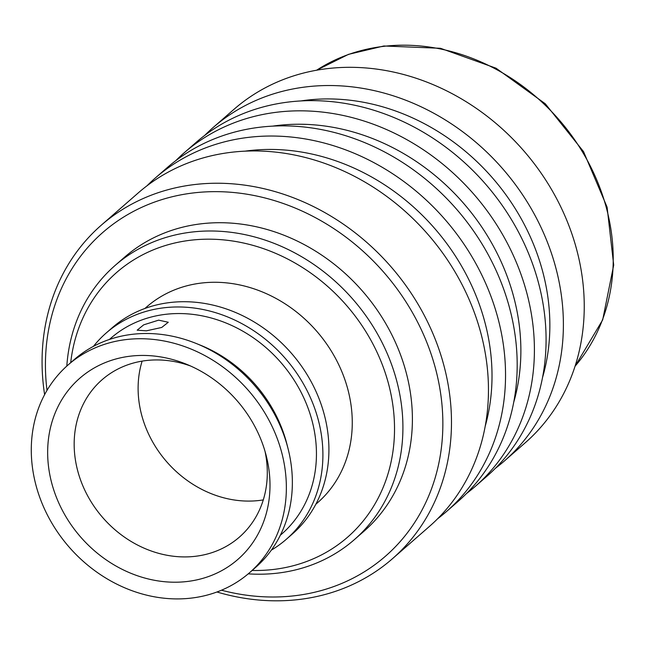 <?xml version="1.0" encoding="UTF-8"?>
<svg xmlns="http://www.w3.org/2000/svg" width="646" height="646" viewBox="0 0 646 646"><rect width="100%" height="100%" fill="white"/><g stroke="black" fill="none" stroke-linecap="round" stroke-linejoin="round"><path stroke-width="0.97" d="M146.408 330.825L137.154 330.187L143.695 324.841L158.641 320.15L168.267 322.257L161.726 327.457L146.408 330.825M315.821 504.251L317.574 502.725A129.951 112.146 -131.1 0 0 336.017 359.297A129.951 112.146 -131.1 0 0 201.076 283.093A129.951 112.146 -131.1 0 0 146.642 306.955L144.89 308.481M271.352 550.126A136.928 118.161 -131.1 0 0 286.348 539.257L292.363 534.008A136.928 118.161 -131.1 0 0 311.792 382.876A136.928 118.161 -131.1 0 0 169.607 302.578A136.928 118.161 -131.1 0 0 112.242 327.716L106.227 332.973A136.928 118.161 -131.1 0 0 93.436 346.369M286.348 539.257A136.928 118.161 -131.1 0 0 305.776 388.125A136.928 118.161 -131.1 0 0 163.583 307.835A136.928 118.161 -131.1 0 0 106.227 332.973M249.542 572.719L255.533 567.487A137.929 119.026 -131.1 0 0 288.051 448.623L286.937 444.238A129.951 112.146 -131.1 0 0 200.454 345.198L196.263 343.502A137.929 119.026 -131.1 0 0 131.881 334.37A137.929 119.026 -131.1 0 0 74.104 359.693L68.113 364.925A137.929 119.026 -131.1 0 0 48.531 517.163A137.929 119.026 -131.1 0 0 191.765 598.043A137.929 119.026 -131.1 0 0 249.542 572.719A137.929 119.026 -131.1 0 0 269.116 420.489A137.929 119.026 -131.1 0 0 125.889 339.602A137.929 119.026 -131.1 0 0 68.113 364.925M288.051 448.623A137.929 119.026 -131.1 0 0 196.263 343.502M130.112 356.196A120.221 103.748 -131.1 0 0 51.422 481.916A120.221 103.748 -131.1 0 0 187.534 581.457A120.221 103.748 -131.1 0 0 266.241 455.777A120.221 103.748 -131.1 0 0 186.234 364.15A120.221 103.748 -131.1 0 0 130.112 356.196M190.513 365.975A104.426 90.117 -131.1 0 0 145.794 360.597A104.426 90.117 -131.1 0 0 102.052 379.767A104.426 90.117 -131.1 0 0 87.226 495.03A104.426 90.117 -131.1 0 0 195.665 556.263A104.426 90.117 -131.1 0 0 239.408 537.092A104.426 90.117 -131.1 0 0 265.013 451.296M252.134 570.458A175.639 151.576 -131.1 0 0 274.049 569.392A175.639 151.576 -131.1 0 0 389.021 385.719A175.639 151.576 -131.1 0 0 190.166 240.288A175.639 151.576 -131.1 0 0 70.697 362.664M248.225 573.85A181.946 157.018 -131.1 0 0 278.119 573.067A181.946 157.018 -131.1 0 0 354.339 539.66A181.946 157.018 -131.1 0 0 380.163 338.835A181.946 157.018 -131.1 0 0 191.216 232.14A181.946 157.018 -131.1 0 0 114.996 265.546A181.946 157.018 -131.1 0 0 66.813 366.08M354.339 539.66L363.819 531.383A181.946 157.018 -131.1 0 0 389.643 330.558A181.946 157.018 -131.1 0 0 200.696 223.863A181.946 157.018 -131.1 0 0 124.476 257.269L114.996 265.546M221.481 590.202A214.892 185.442 -131.1 0 0 295.464 595.652A214.892 185.442 -131.1 0 0 436.123 370.933A214.892 185.442 -131.1 0 0 192.831 193.001A214.892 185.442 -131.1 0 0 47.005 390.37M216.943 591.994A221.368 191.038 -131.1 0 0 299.647 599.423A221.368 191.038 -131.1 0 0 392.38 558.782A221.368 191.038 -131.1 0 0 423.792 314.449A221.368 191.038 -131.1 0 0 193.913 184.635A221.368 191.038 -131.1 0 0 101.18 225.276A221.368 191.038 -131.1 0 0 44.614 394.625M392.38 558.782L429.356 526.49A221.368 191.038 -131.1 0 0 460.776 282.157A221.368 191.038 -131.1 0 0 230.897 152.343A221.368 191.038 -131.1 0 0 138.155 192.993L101.18 225.276M485.203 426.279A209.659 180.928 -131.1 0 0 435.565 229.492A209.659 180.928 -131.1 0 0 248.072 150.76A209.659 180.928 -131.1 0 0 244.995 151.164M437.641 518.738A221.368 191.038 -131.1 0 0 446.443 511.575A221.368 191.038 -131.1 0 0 477.854 267.242A221.368 191.038 -131.1 0 0 247.975 137.428A221.368 191.038 -131.1 0 0 155.242 178.07A221.368 191.038 -131.1 0 0 146.957 185.822M446.443 511.575L458.087 501.409A221.368 191.038 -131.1 0 0 489.498 257.076A221.368 191.038 -131.1 0 0 259.619 127.262A221.368 191.038 -131.1 0 0 166.886 167.903L155.242 178.07M513.74 402.208A209.659 180.928 -131.1 0 0 464.854 204.79A209.659 180.928 -131.1 0 0 276.932 125.558A209.659 180.928 -131.1 0 0 272.685 126.131M466.428 493.592A221.368 191.038 -131.1 0 0 475.303 486.373A221.368 191.038 -131.1 0 0 506.722 242.04A221.368 191.038 -131.1 0 0 276.835 112.226A221.368 191.038 -131.1 0 0 184.102 152.868A221.368 191.038 -131.1 0 0 175.76 160.684M475.303 486.373L486.979 476.183A221.368 191.038 -131.1 0 0 518.399 231.849A221.368 191.038 -131.1 0 0 288.512 102.036A221.368 191.038 -131.1 0 0 195.778 142.677L184.102 152.868M542.511 377.627A209.659 180.928 -131.1 0 0 494.109 179.798A209.659 180.928 -131.1 0 0 305.913 100.251A209.659 180.928 -131.1 0 0 300.923 100.938M495.369 468.326A221.368 191.038 -131.1 0 0 504.284 461.074A221.368 191.038 -131.1 0 0 535.704 216.741A221.368 191.038 -131.1 0 0 305.816 86.927A221.368 191.038 -131.1 0 0 213.083 127.569A221.368 191.038 -131.1 0 0 204.693 135.426M504.284 461.074L525.141 442.857A221.368 191.038 -131.1 0 0 556.561 198.524A221.368 191.038 -131.1 0 0 326.682 68.71A221.368 191.038 -131.1 0 0 233.949 109.352L213.083 127.569M280.34 535.243L281.753 534A129.951 112.146 -131.1 0 0 300.196 390.572A129.951 112.146 -131.1 0 0 165.255 314.368A129.951 112.146 -131.1 0 0 110.813 338.229L109.4 339.465M142.112 361.13A104.426 90.117 -131.1 0 0 165.441 460.299A104.426 90.117 -131.1 0 0 259.603 500.432A104.426 90.117 -131.1 0 0 263.285 499.907M575.069 366.209A197.942 170.819 -131.1 0 0 582.571 152.076A197.942 170.819 -131.1 0 0 382.916 46.439A197.942 170.819 -131.1 0 0 316.621 70.212M575.053 366.258L602.678 319.883L613.7 265.094L607.103 207.172L583.548 151.632L545.313 103.788L496.055 68.201L440.467 48.288L383.861 45.987L348.501 54.353L316.572 70.228"/></g></svg>
